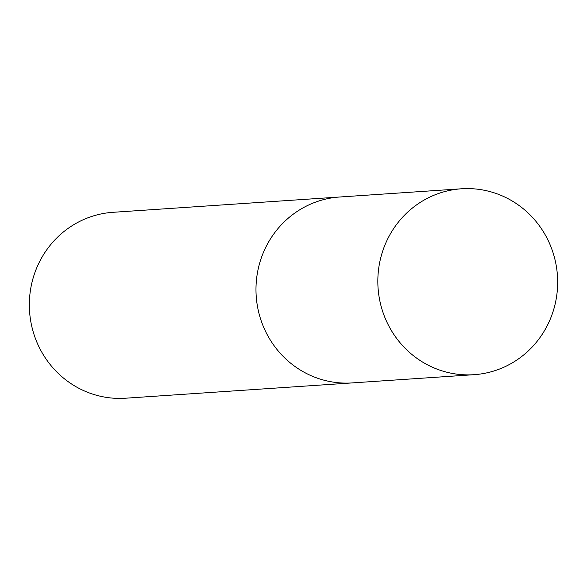 <?xml version="1.0" encoding="UTF-8"?>
<svg xmlns="http://www.w3.org/2000/svg" width="587" height="587" viewBox="0 0 587 587"><rect width="100%" height="100%" fill="white"/><g stroke="black" fill="none" stroke-linecap="round" stroke-linejoin="round"><path stroke-width="0.88" d="M461.477 188.787L339.624 197.012A93.164 89.899 86.1 0 0 267.943 243.15A93.164 89.899 86.1 0 0 269.682 339.015A93.164 89.899 86.1 0 0 352.171 382.915L125.523 398.213A93.164 89.899 -93.9 0 1 43.042 354.313A93.164 89.899 -93.9 0 1 41.303 258.449A93.164 89.899 -93.9 0 1 112.975 212.311L339.624 197.012A93.164 89.899 86.1 0 0 267.943 243.15A93.164 89.899 86.1 0 0 269.682 339.015A93.164 89.899 86.1 0 0 352.171 382.915L474.025 374.689A93.164 89.899 -93.9 0 1 391.536 330.789A93.164 89.899 -93.9 0 1 389.797 234.917A93.164 89.899 -93.9 0 1 461.477 188.787A93.164 89.899 -93.9 0 1 543.958 232.687A93.164 89.899 -93.9 0 1 545.697 328.551A93.164 89.899 -93.9 0 1 474.025 374.689"/></g></svg>
